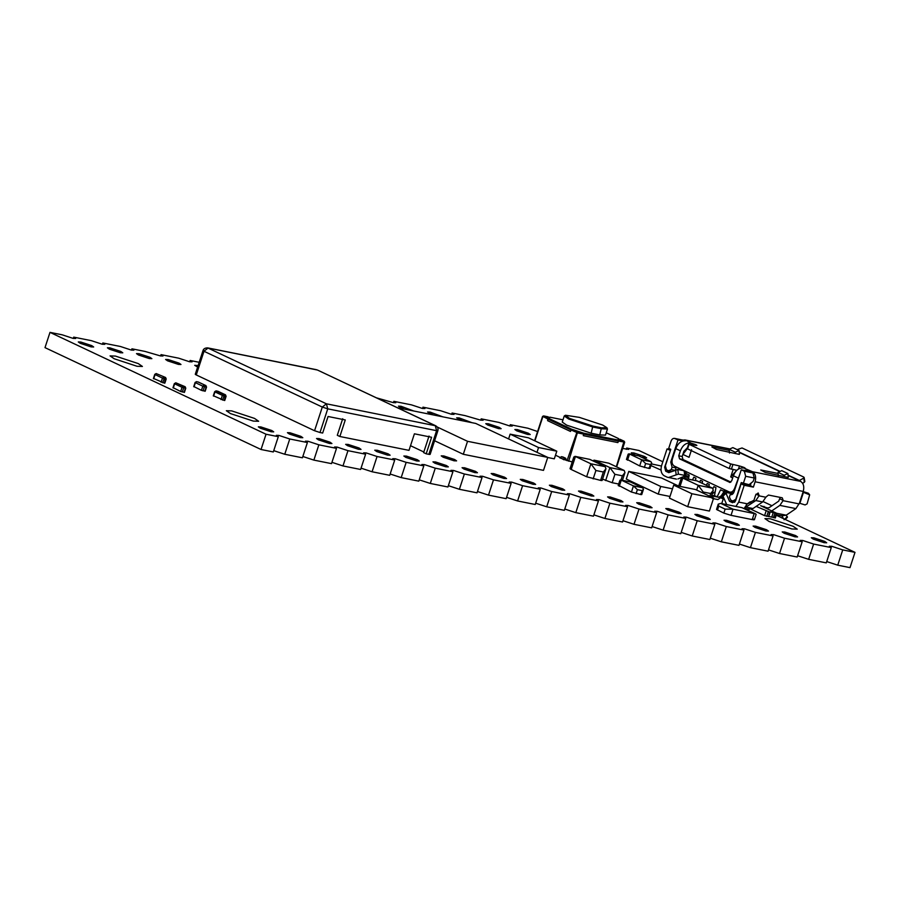 <?xml version="1.0" encoding="UTF-8"?>
<svg xmlns="http://www.w3.org/2000/svg" width="900" height="900" viewBox="0 0 900 900"><rect width="100%" height="100%" fill="white"/><g stroke="black" fill="none" stroke-linecap="round" stroke-linejoin="round"><path stroke-width="1.35" d="M534.6 440.719L542.543 416.441L543.566 415.924M231.694 410.895L226.339 410.715L230.468 413.584L253.294 421.088L258.649 421.267L254.531 418.41L231.694 410.895M115.436 356.085L138.274 363.589L142.403 366.457L137.047 366.277L114.21 358.762L110.081 355.905L115.436 356.085M770.299 518.783L764.944 518.602L769.072 521.471L791.899 528.975L797.254 529.155L793.136 526.298L770.299 518.783M651.465 463.928L661.455 466.043M661.016 470.07L650.925 465.581M454.05 460.789L443.183 457.223L441.214 455.85L443.767 455.94L454.635 459.517L456.604 460.879L454.05 460.789M73.282 338.434L73.71 337.129L75.679 338.49L73.125 338.4L62.258 334.834L49.995 332.37L45 347.636L261.045 449.505L266.04 434.228L278.303 436.691L276.334 435.33L278.887 435.409L289.755 438.986L307.406 442.53L305.438 441.157L307.991 441.248L318.859 444.825L336.51 448.369L334.541 446.996L337.095 447.086L347.963 450.664L365.614 454.207L363.645 452.835L366.199 452.925L377.066 456.502L394.718 460.035L392.749 458.674L395.303 458.764L406.17 462.341L423.821 465.874L421.853 464.512L424.406 464.603L435.274 468.18L452.925 471.713L450.956 470.351L453.51 470.441L464.377 474.007L482.029 477.551L480.06 476.19L482.614 476.28L493.493 479.846L511.132 483.39L509.164 482.029L511.718 482.119L522.596 485.685L540.236 489.229L538.267 487.856L540.821 487.946L551.7 491.524L569.34 495.067L567.382 493.695L569.925 493.785L580.804 497.363L598.444 500.906L596.486 499.534L599.029 499.624L609.908 503.201L627.548 506.734L625.59 505.373L628.133 505.463L639.011 509.04L656.651 512.572L654.694 511.211L657.236 511.301L668.115 514.879L685.755 518.411L683.798 517.05L686.34 517.14L697.219 520.717L714.859 524.25L712.901 522.889L715.444 522.979L726.322 526.545L743.962 530.089L742.005 528.727L744.559 528.817L755.426 532.384L773.077 535.928L771.109 534.566L773.663 534.645L784.53 538.222L802.181 541.766L800.212 540.394L802.766 540.484L813.634 544.061L831.285 547.605L829.316 546.233L831.87 546.322L842.738 549.9L855 552.364L776.205 515.205M49.995 332.37L266.04 434.228M261.045 449.505L273.308 451.957L278.303 436.691M662.85 461.767L638.955 450.495L626.692 448.043L626.265 449.348M842.738 549.9L837.742 565.166L842.332 566.089L850.005 567.63L855 552.364M813.634 544.061L808.639 559.339L826.29 562.871L831.285 547.605M784.53 538.222L779.535 553.5L797.186 557.033L802.181 541.766M755.426 532.384L750.431 547.661L755.021 548.584L768.082 551.194L773.077 535.928M726.322 526.545L721.327 541.822L725.918 542.745L738.979 545.366L743.962 530.089M697.219 520.717L692.224 535.984L709.875 539.528L714.859 524.25M668.115 514.879L663.12 530.145L680.771 533.689L685.755 518.411M639.011 509.04L634.016 524.306L651.668 527.85L656.651 512.572M609.908 503.201L604.913 518.467L622.564 522.011L627.548 506.734M580.804 497.363L575.809 512.64L593.449 516.173L598.444 500.906M551.7 491.524L546.705 506.801L564.345 510.334L569.34 495.067M522.596 485.685L517.601 500.963L522.18 501.885L535.241 504.495L540.236 489.229M493.493 479.846L488.498 495.124L493.076 496.046L506.137 498.668L511.132 483.39M464.377 474.007L459.394 489.285L463.973 490.207L477.034 492.829L482.029 477.551M435.274 468.18L430.29 483.446L447.93 486.99L452.925 471.713M406.17 462.341L401.186 477.608L418.826 481.151L423.821 465.874M377.066 456.502L372.082 471.769L389.723 475.312L394.718 460.035M347.963 450.664L342.979 465.941L360.619 469.474L365.614 454.207M318.859 444.825L313.864 460.103L331.515 463.635L336.51 448.369M289.755 438.986L284.76 454.264L302.411 457.796L307.406 442.53M537.604 431.539L527.918 428.231L510.277 424.688L509.85 425.993M510.277 424.688L512.246 426.049L509.692 425.959L498.814 422.392L481.174 418.849L480.746 420.154M481.174 418.849L483.131 420.221L480.589 420.131L465.131 415.631L452.07 413.01L451.642 414.315M452.07 413.01L454.027 414.382L451.485 414.293L440.606 410.715L422.966 407.171L422.539 408.488M422.966 407.171L424.924 408.544L422.381 408.454L411.502 404.876L393.863 401.332L393.435 402.649M393.863 401.332L395.82 402.705L393.277 402.615L376.47 397.845M199.181 362.295L190.125 360.473L189.697 361.789M190.125 360.473L192.094 361.845L189.54 361.755L178.672 358.178L161.021 354.634L160.594 355.95M161.021 354.634L162.99 356.006L160.436 355.916L144.979 351.416L131.918 348.806L131.49 350.111M131.918 348.806L133.886 350.168L131.332 350.077L120.465 346.5L102.814 342.968L102.386 344.272M102.814 342.968L104.782 344.329L102.229 344.239L91.361 340.661L73.71 337.129M813.859 537.84L811.316 537.75L813.274 539.111L824.153 542.689L826.695 542.779L824.738 541.406L813.859 537.84M826.717 561.566L837.742 565.166M784.755 532.001L782.212 531.911L784.17 533.273L795.049 536.85L797.591 536.94L795.634 535.579L784.755 532.001M797.614 555.727L808.639 559.339M755.651 526.163L753.109 526.072L755.066 527.434L765.945 531.011L768.488 531.101L766.53 529.74L755.651 526.163M768.51 549.889L779.535 553.5M726.548 520.324L724.005 520.234L725.962 521.595L736.841 525.173L739.384 525.262L737.426 523.901L726.548 520.324M739.406 544.05L750.431 547.661M697.444 514.485L694.89 514.395L696.859 515.767L707.738 519.334L710.28 519.424L708.322 518.062L697.444 514.485M710.303 538.211L721.327 541.822M668.34 508.646L665.786 508.556L667.755 509.929L678.634 513.495L681.176 513.585L679.219 512.224L668.34 508.646M681.199 532.384L692.224 535.984M639.236 502.808L636.683 502.718L638.651 504.09L649.519 507.668L652.072 507.757L650.115 506.385L639.236 502.808M652.095 526.545L663.12 530.145M610.133 496.98L607.579 496.89L609.548 498.251L620.415 501.829L622.969 501.919L621 500.546L610.133 496.98M622.991 520.706L634.016 524.306M581.029 491.141L578.475 491.051L580.444 492.412L591.311 495.99L593.865 496.08L591.896 494.707L581.029 491.141M593.876 514.868L604.913 518.467M551.925 485.303L549.371 485.213L551.34 486.574L562.207 490.151L564.761 490.241L562.793 488.869L551.925 485.303M564.773 509.029L575.809 512.64M522.821 479.464L520.267 479.374L522.236 480.735L533.104 484.312L535.658 484.402L533.689 483.041L522.821 479.464M535.669 503.19L546.705 506.801M493.718 473.625L491.164 473.535L493.132 474.896L504 478.474L506.554 478.564L504.585 477.202L493.718 473.625M506.565 497.351L517.601 500.963M464.614 467.786L462.06 467.696L464.029 469.069L474.896 472.635L477.45 472.725L475.481 471.364L464.614 467.786M477.461 491.512L488.498 495.124M435.51 461.947L432.956 461.858L434.925 463.23L445.793 466.796L448.346 466.886L446.377 465.525L435.51 461.947M448.358 485.685L459.394 489.285M406.406 456.109L403.853 456.019L405.821 457.391L416.689 460.969L419.243 461.048L417.274 459.686L406.406 456.109M419.254 479.846L430.29 483.446M377.303 450.27L374.749 450.191L376.706 451.553L387.585 455.13L390.139 455.22L388.17 453.848L377.303 450.27M390.15 474.007L401.186 477.608M348.188 444.442L345.645 444.353L347.603 445.714L358.481 449.291L361.035 449.381L359.066 448.009L348.188 444.442M361.046 468.169L372.082 471.769M319.084 438.604L316.541 438.514L318.499 439.875L329.377 443.452L331.92 443.543L329.963 442.17L319.084 438.604M331.942 462.33L342.979 465.941M289.98 432.765L287.438 432.675L289.395 434.036L300.274 437.614L302.816 437.704L300.859 436.343L289.98 432.765M302.839 456.491L313.864 460.103M260.876 426.926L258.334 426.836L260.291 428.197L271.17 431.775L273.713 431.865L271.755 430.504L260.876 426.926M273.735 450.652L284.76 454.264M635.344 455.13L631.271 452.858L633.825 452.947L644.692 456.525L646.661 457.886L641.329 457.121M622.676 448.447L628.661 449.404L626.692 448.043M517.41 429.604L528.278 433.181L530.246 434.543L527.692 434.452L516.825 430.875L514.856 429.514L517.41 429.604M488.306 423.765L499.174 427.343L501.142 428.704L498.589 428.614L487.721 425.036L485.752 423.675L488.306 423.765M462.6 420.806L456.649 417.836L459.202 417.926L471.983 422.685M433.496 414.968L427.545 411.998L430.099 412.088L442.879 416.846M404.392 409.129L398.441 406.159L400.995 406.249L413.775 411.007M197.618 367.088L194.704 365.299L198.112 365.58M168.154 359.55L179.032 363.127L180.99 364.489L178.447 364.399L167.569 360.832L165.6 359.46L168.154 359.55M139.05 353.711L149.929 357.289L151.886 358.65L149.333 358.571L138.465 354.994L136.496 353.621L139.05 353.711M109.946 347.873L120.814 351.45L122.782 352.822L120.229 352.733L109.361 349.155L107.392 347.794L109.946 347.873M80.843 342.045L91.71 345.611L93.679 346.984L91.125 346.894L80.258 343.316L78.289 341.955L80.843 342.045M627.289 459.495L639.686 465.941L649.125 468.495L648.9 467.786M626.445 459.484L628.2 454.106L629.528 454.05L641.7 459.787L645.637 463.556L644.332 467.527M645.637 463.556L650.419 464.512L651.724 463.14L650.903 461.632L638.741 455.895L628.92 453.836M673.695 485.134L669.454 498.116L687.656 506.7L691.898 493.718L713.633 498.071L695.419 489.488L673.695 485.134L691.898 493.718M687.656 506.7L709.391 511.054L713.633 498.071M678.893 486.18L661.477 477.968L628.774 471.409L626.276 479.036L658.215 494.1L660.701 486.461L672.491 488.824M628.774 471.409L660.701 486.461M658.215 494.1L669.994 496.463M723.836 513.101L725.141 509.119L733.028 509.186L755.64 513.866L741.926 507.645L720.754 503.404L718.256 504.135L716.535 509.423L723.836 513.101L731.025 515.34L752.197 519.592C754.571 520.009 754.999 519.829 753.491 519.053M755.64 513.866L756.135 514.429L754.414 519.716M718.256 504.135L718.751 506.115L717.457 510.086M678.69 486.079L681.176 478.507L682.279 477.855L698.209 485.303L703.238 492.03L702.911 493.02M703.238 492.03L710.685 493.526L713.284 490.298L712.53 488.183L697.095 480.904L682.279 477.855M619.043 485.595L631.44 492.041L640.867 494.595L640.643 493.886M618.188 485.584L619.942 480.206L621.27 480.15L633.442 485.887L637.38 489.656L636.075 493.627M637.38 489.656L642.173 490.613L643.477 489.229L642.656 487.733L630.484 481.995L620.663 479.936M602.572 479.126L612.169 482.715L619.616 484.211M592.841 460.822L594.461 460.316L609.885 467.595L614.914 474.322L612.169 482.715M614.914 474.322L622.361 475.808L624.971 472.579L624.206 470.464L608.783 463.185L593.966 460.147M571.556 468.72C569.678 468.394 569.565 468.652 571.207 469.485L586.643 476.764L600.604 480.397C602.482 480.724 602.606 480.465 600.964 479.632M570.026 468.664L573.84 456.975L575.449 456.502L590.884 463.781L595.901 470.509L593.156 478.901M595.901 470.509L603.349 471.994L605.959 468.765L605.205 466.65L589.77 459.371L574.954 456.334M536.985 452.317L538.549 447.536L556.808 451.192L528.413 437.805L510.154 434.149L538.549 447.536M508.59 438.93L510.154 434.149M547.706 457.504L554.31 458.831L556.808 451.192M562.725 456.952L561.499 456.683L559.654 457.751L566.033 460.192L565.751 458.303L563.006 457.009L561.78 456.761L564.525 458.055L564.064 459.394L566.156 459.81M563.94 459.776L559.778 457.369M572.231 461.925L566.033 460.192M559.811 457.267L555.491 455.22M542.835 416.655L543.656 416.002L547.717 417.915L547.639 420.671L548.134 419.152L542.925 416.464L534.915 440.876M624.398 442.069L618.413 441.079L620.021 439.279L624.071 441.191L619.526 440.348M582.154 432.855L583.796 434.137L577.901 432.956L570.971 429.919L573.041 429.851L582.154 432.855L573.041 429.851M617.906 442.598L618.413 441.079L617.906 442.598L583.301 435.656L617.906 442.598M620.021 439.279L618.413 441.079L583.796 434.137L583.301 435.656L583.774 433.181L571.579 429.165L549.169 418.601L549.821 417.173L562.995 419.816M571.579 429.165L570.476 431.449L547.639 420.671L570.476 431.449L570.971 429.919L548.134 419.152L548.82 417.645L548.201 416.846L547.717 417.915M624.071 441.191L616.309 466.74M543.69 415.935L548.201 416.846M549.169 418.601L548.134 419.152L548.82 417.645L549.821 417.173M606.24 432.776L618.559 438.593L619.099 439.571L618.413 441.079L617.906 440.021L583.774 433.181M565.481 415.249L564.255 415.969L562.252 422.077L566.674 425.149L591.143 433.192L599.738 434.914L605.475 435.116L607.466 429.007L606.904 427.702L602.73 425.059L579.352 417.375L565.481 415.249L569.498 418.387L592.875 426.071L601.47 427.804L606.904 427.702M618.559 438.593L617.906 440.021M564.255 415.969L568.676 419.04L593.134 427.084L601.729 428.805L607.466 429.007M173.351 387.81L180.675 391.5L184.118 392.197M172.969 387.799L174.341 383.603L175.871 382.826L174.634 383.805L182.047 387.304L183.285 386.325L185.153 386.719L185.782 388.192L184.41 392.4M184.028 392.389L185.49 387.99L185.006 386.674L175.871 382.826L183.285 386.325L183.679 387.844L182.306 392.04M165.915 378.765L164.104 378.608L163.71 377.1L162.472 378.079L155.059 374.58L156.285 373.601L165.578 377.494L164.453 383.152L153.776 378.585M156.285 373.601L165.431 377.449L156.285 373.601M217.643 391.207L225.484 394.808L224.359 400.478L213.683 395.899M221.006 399.589L222.379 395.392L214.965 391.894L216.203 390.926L217.912 391.264L225.338 394.762L223.616 394.414L222.379 395.392L224.01 395.933L223.616 394.414L216.056 390.881L218.183 391.399M194.107 386.674L201.431 390.364L204.874 391.05M198.607 382.162L205.763 385.537L198.338 382.039L196.616 381.69L195.39 382.669L202.804 386.168L204.041 385.189L204.435 386.696L206.156 387.045L205.909 385.582L198.067 381.983M194.018 386.865L195.48 382.478M714.611 495.101L713.992 495.641M751.061 502.121L746.381 504.461L750.195 501.851M671.738 471.397L668.52 470.756L671.276 469.586L672.075 467.145L670.748 462.105L677.992 439.965L682.909 440.955M691.549 449.674L689.062 457.312L682.886 454.41L683.989 451.046M687.251 448.718L682.886 454.41M723.746 498.037L721.597 497.61M724.129 494.674L723.51 494.392M686.239 473.614L685.597 475.594L683.752 476.483M688.748 477.596L684.067 476.629M682.076 470.374L682.808 470.059M688.477 479.104L689.209 475.009L685.867 473.434L686.419 471.757M724.477 489.713L723.938 491.389L731.644 492.93M736.155 499.039L732.825 501.064L735.21 501.548M743.299 483.536L745.673 476.28L754.268 478.001L753.143 481.444L749.025 484.684L741.24 482.569L735.874 498.983M668.52 470.756L666.461 469.777L665.404 465.761L670.77 449.336L668.711 448.369L671.085 441.113C671.996 438.885 673.268 438.019 674.899 438.514L684.529 440.719M677.441 469.474L679.613 468.551M671.276 469.586L675.293 470.385L676.091 467.944L674.719 466.245M712.991 488.498L713.903 486.652L715.961 487.62L714.488 495.743L718.661 497.284L712.957 496.136L712.204 498.42M706.342 485.257L707.209 483.502L709.268 484.47L708.908 486.473M699.66 482.108L700.526 480.353L702.585 481.32L702.225 483.322M692.505 479.914L693.844 477.191L695.903 478.17L695.475 480.51M717.064 496.957L720.585 489.803L723.938 491.389M715.241 491.625L711.979 494.123M724.635 490.624L721.226 495.844L718.684 497.284M754.268 478.001L752.94 472.973L749.857 471.521L741.262 469.8L734.018 491.94C733.106 494.168 731.835 495.034 730.204 494.55L729.405 496.991L730.766 500.096L732.825 501.064M731.059 492.412L731.981 494.516M736.436 470.655L730.721 476.955L733.219 469.327M672.075 467.145L676.091 467.944M677.992 439.965L674.449 438.356L683.494 440.235M752.94 472.973L744.345 471.251L745.673 476.28M744.345 471.251L741.262 469.8M713.441 498.668L717.908 499.567L722.531 496.463L724.849 491.569M711.585 495.484L712.957 496.136M711.686 495.18L714.488 495.743M788.231 477.428L765.315 472.5L760.725 469.957L778.117 473.445M737.134 449.618L742.039 447.964L803.756 477.067L803.565 478.226L799.054 480.645L800.606 481.376C803.543 483.322 804.431 486.675 803.25 491.434L803.002 492.176L809.663 494.809L807.109 503.887L805.084 504.934L799.414 503.168L795.904 508.601L786.229 515.194L781.864 515.722M774.911 517.714L764.595 515.655L751.196 509.332M768.589 516.566L769.646 512.055L756.158 506.385M723.251 498.949L721.44 498.094M769.972 511.83L773.235 512.606L771.739 517.196M780.199 497.385L778.736 501.12L769.061 507.713L767.317 507.915L760.613 505.688L776.408 513.135L773.235 512.606M776.408 513.135L774.788 517.972M771.964 505.733L763.155 501.581L771.941 505.755M781.841 515.711L783.472 518.636M786.893 517.252L786.488 515.025M685.024 478.406L684.585 476.764M744.131 508.433L747.315 503.809L753.964 500.265L755.719 494.921L758.183 492.975L759.15 495.608L755.798 500.558L744.93 507.78M755.606 495.259L756.067 494.156L759.15 495.608M682.673 440.01L685.609 440.19L691.121 443.171C695.981 444.566 697.534 445.298 695.745 445.365L689.04 444.296L730.71 463.939L739.474 465.975C744.334 467.37 745.886 468.101 744.097 468.157L752.479 471.724C755.415 473.67 756.304 477.022 755.123 481.781L753.379 487.125L750.296 485.674L751.163 482.996M677.846 469.519L684.146 470.79L684.686 475.369L678.386 474.109L677.846 469.519L668.79 472.646L665.707 471.184L664.65 467.168L670.421 450.416M684.158 471.499L684.146 470.79M675.889 478.946L667.294 477.225L664.211 475.774C661.264 473.816 660.386 470.464 661.556 465.705L667.046 448.909L670.669 449.629M676.429 479.126L667.294 477.225M684.709 476.077L684.686 475.369L684.709 476.077L677.925 478.957M669.341 477.225L678.386 474.109M748.631 509.051L752.996 508.534L762.671 501.941L766.024 496.98L768.499 495.045L782.246 497.801L783.214 500.434L779.861 505.384L771.727 510.93M799.414 503.168L803.002 492.176M753.379 487.125L744.21 485.291L738.72 502.088L735.896 506.441M696.893 445.399L695.745 445.365M689.164 444.037L687.544 448.875L729.214 468.517L736.785 470.317M745.245 468.202L744.097 468.157M799.054 480.645L788.096 475.47M779.76 471.544L739.226 452.43M739.361 454.387L716.456 449.46L711.866 446.918L729.248 450.405M750.296 485.674L741.127 483.829L735.637 500.636L732.577 502.718L729.495 501.255L734.602 502.29M744.21 485.291L741.127 483.829M729.495 501.255L726.154 493.616L726.739 492.581L731.554 493.537M723.746 495.495L726.739 492.581M723.161 496.541L726.705 504.596M670.14 450.36L667.046 448.909M690.255 443.002C685.924 442.755 682.627 445.354 680.389 450.787L678.746 455.805L682.189 456.502L683.82 451.474L687.465 447.637M739.744 474.446L734.614 488.317C733.331 491.434 731.543 492.649 729.259 491.963L674.224 466.02C672.165 464.647 671.546 462.308 672.367 458.978L675.754 448.605C678.004 443.171 681.289 440.572 685.631 440.82M747.866 470.171L744.615 470.464M729.709 482.445L731.734 480.791L733.365 475.774C735.615 470.329 738.9 467.741 743.242 467.989M729.259 491.963L733.601 492.907M730.879 482.096L682.976 459.517L679.545 458.831L729.99 482.468M682.189 456.502L682.976 459.517M679.545 458.831L678.746 455.805M802.643 483.255L804.274 482.355L804.476 481.196M803.756 477.067L804.274 482.355M809.663 494.809L808.357 493.223L803.205 491.614M778.376 476.077L778.005 472.343L784.181 475.256L784.316 476.64M778.005 472.343L781.729 470.644L787.905 473.558L784.181 475.256M788.265 477.293L787.905 473.558M735.446 453.6L735.311 452.216L729.135 449.303L732.859 447.604L739.035 450.517L739.406 454.252M735.311 452.216L739.035 450.517M729.135 449.303L729.506 453.037M434.588 440.752L463.298 454.286L467.539 441.304L547.751 457.391L475.729 423.439L397.429 407.734M437.254 427.027L467.539 441.304M463.298 454.286L543.499 470.374L547.751 457.391M342.697 418.736L337.298 435.285L339.863 436.5L408.994 450.36L414.405 433.811L431.595 437.265L426.195 453.814L428.861 454.343C430.425 454.613 430.515 454.399 429.154 453.713M429.03 436.05L423.619 452.599L426.195 453.814M423.821 451.98L410.524 445.702M196.549 374.31C194.985 374.04 194.884 374.254 196.256 374.94L314.561 430.729L320.006 432.517L322.673 433.046L328.072 416.498L345.274 419.951L339.863 436.5M436.882 430.031C438.255 430.729 438.154 430.942 436.59 430.673L435.274 425.644L317.441 370.024L208.102 348.03L203.996 351.27C202.624 350.572 202.725 350.37 204.289 350.629M320.006 432.517L327.735 408.836L322.301 407.059L326.419 403.808L435.746 425.801L317.441 370.024M638.741 455.895L629.528 454.05L627.514 460.204M639.686 465.941L641.7 459.787L650.903 461.632M650.419 464.512L649.125 468.495M718.751 506.115L725.141 509.119M720.754 503.404L733.028 509.186L731.025 515.34M752.197 519.592L754.211 513.439L741.926 507.645M697.095 480.904L682.774 478.024L680.04 486.405M696.645 490.072L698.209 485.303L712.53 488.183M710.685 493.526L709.785 496.26M630.484 481.995L621.27 480.15L619.268 486.304M631.44 492.041L633.442 485.887L642.656 487.733M642.173 490.613L640.867 494.595M608.783 463.185L594.461 460.316L594.101 461.419M605.644 480.577L609.885 467.595L624.206 470.464M622.361 475.808L620.989 480.004M589.77 459.371L575.449 456.502L571.207 469.485M586.643 476.764L590.884 463.781L605.205 466.65M603.349 471.994L600.604 480.397M564.525 458.055L565.751 458.303M567.034 460.665L577.091 431.764M568.665 461.205L577.631 431.944M591.143 433.192L592.875 426.071M599.738 434.914L601.47 427.804M174.724 383.614L173.261 388.001M185.4 388.181L182.047 387.304L180.675 391.5M161.1 382.275L162.472 378.079L164.104 378.608L162.731 382.804M155.149 374.389L153.686 378.776M215.055 391.702L213.593 396.09M225.821 396.079L224.01 395.933L222.638 400.129M203.062 390.904L204.435 386.696L202.804 386.168L201.431 390.364M206.156 387.045L204.784 391.241M672.019 462.364L670.748 462.105M684.439 476.707L688.748 477.574M688.984 476.269L685.597 475.594M730.721 476.955L732.679 477.877M665.831 467.404L664.65 467.168M665.707 471.184L670.129 472.072M786.229 515.194L776.678 513.281M795.904 508.601L779.861 505.384M799.166 503.91L783.124 500.692M752.996 508.534L746.123 507.15M762.671 501.941L755.798 500.558M751.41 472.252L751.702 471.353M765.945 497.25L759.071 495.866M755.123 481.781L803.25 491.434M738.72 502.088L747.315 503.809M800.606 481.376L752.479 471.724M729.72 449.032L685.609 440.19M675.562 469.766L676.114 474.356M783.214 500.434L780.131 498.983M763.796 507.184L764.055 506.385M690.727 444.353L691.121 443.171M748.148 471.173L748.44 470.284M732.881 464.647L731.385 469.238M738.472 469.012L739.474 465.975M730.71 463.939L729.214 468.517M733.365 475.774L738 477.956M675.754 448.605L680.389 450.787M739.192 452.093L780.109 471.386M788.062 475.132L799.447 480.499M787.331 516.623L784.069 519.761M799.875 503.303L803.475 492.311M808.357 493.223L808.673 493.931M774.9 513.113L773.404 517.691M764.595 515.655L766.091 511.065M768.262 511.785L766.766 516.364M195.278 374.265L203.006 350.584C203.501 348.806 205.054 347.906 207.653 347.884L326.419 403.808L327.735 408.836L436.59 430.673L428.861 454.343M314.561 430.729L322.301 407.059L203.996 351.27L196.256 374.94M649.969 468.506L651.724 463.14M711.124 496.89L713.284 490.298M641.722 494.606L643.477 489.229M622.44 480.296L624.971 472.579M602.134 480.454L605.959 468.765M624.69 442.271L616.646 466.897M624.173 441.248L624.69 442.249M175.725 382.781L185.153 386.719M165.578 377.494L166.208 378.968L164.835 383.164M156.15 373.556L154.766 374.366L153.394 378.574M216.056 390.881L214.672 391.691L213.3 395.887M225.484 394.808L226.114 396.281L224.741 400.489M196.481 381.645L195.097 382.455L193.725 386.662M205.166 391.252L206.539 387.056L205.909 385.582M721.732 503.595L723.656 497.689M776.363 514.733L782.764 516.015M744.311 508.309L749.531 509.355M684.697 439.886L729.9 448.954M687.15 448.605L688.646 444.015M776.801 513.405L775.305 517.995M770.164 512.077L768.668 516.656M723.173 495.608L726.165 492.694M685.17 475.661L684.619 471.071M787.421 517.298L785.194 519.446M804.127 477.473L804.836 481.59M430.132 454.387L437.873 430.718C438.435 428.625 437.726 426.994 435.746 425.801M207.653 347.884L316.507 369.709"/></g></svg>

